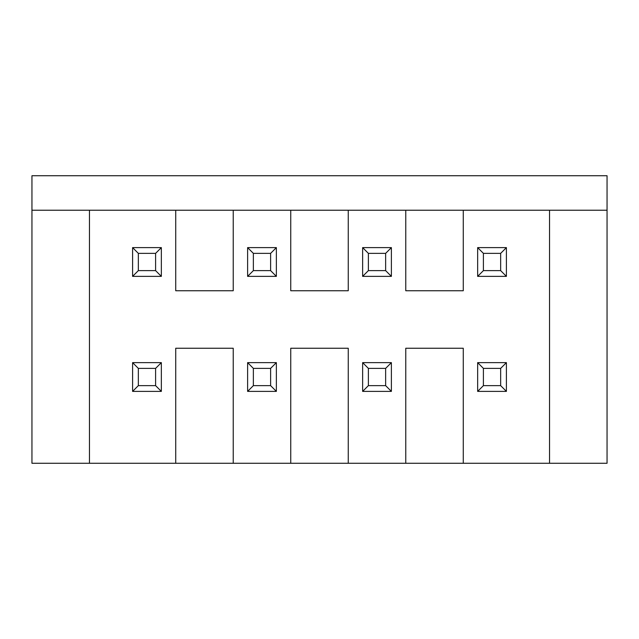 <?xml version="1.0" encoding="UTF-8"?>
<svg xmlns="http://www.w3.org/2000/svg" width="639" height="639" viewBox="0 0 639 639"><rect width="100%" height="100%" fill="white"/><g stroke="black" fill="none" stroke-linecap="round" stroke-linejoin="round"><path stroke-width="0.96" d="M607.05 210.231L549.54 210.231L549.54 463.275L607.05 463.275L607.05 175.725L31.95 175.725L31.95 463.275L89.46 463.275L89.46 210.231L175.725 210.231L175.725 290.745L233.235 290.745L233.235 210.231L175.725 210.231M89.46 463.275L175.725 463.275L175.725 348.255L233.235 348.255L233.235 463.275L290.745 463.275L290.745 348.255L348.255 348.255L348.255 463.275L290.745 463.275M463.275 210.231L405.765 210.231L405.765 290.745L463.275 290.745L463.275 210.231L549.54 210.231M405.765 210.231L233.235 210.231M348.255 210.231L348.255 290.745L290.745 290.745L290.745 210.231M138.343 253.363L132.593 247.612L161.347 247.612L161.347 276.368L132.593 276.368L138.343 270.616L155.596 270.616L155.596 253.363L138.343 253.363L138.343 270.616M155.596 385.637L155.596 368.383L161.347 362.632L161.347 391.387L132.593 391.387L138.343 385.637L155.596 385.637L161.347 391.387M155.596 368.383L138.343 368.383L132.593 362.632L161.347 362.632M132.593 362.632L132.593 391.387M155.596 253.363L161.347 247.612M132.593 247.612L132.593 276.368M549.54 463.275L348.255 463.275M175.725 463.275L233.235 463.275M155.596 270.616L161.347 276.368M463.275 463.275L463.275 348.255L405.765 348.255L405.765 463.275M31.95 210.231L89.46 210.231M138.343 368.383L138.343 385.637M385.637 368.383L391.387 362.632L362.632 362.632L362.632 391.387L368.383 385.637L385.637 385.637L385.637 368.383L368.383 368.383L368.383 385.637M385.637 385.637L391.387 391.387L362.632 391.387M391.387 362.632L391.387 391.387M362.632 362.632L368.383 368.383M247.612 276.368L247.612 247.612L253.363 253.363L253.363 270.616L270.616 270.616L276.368 276.368L247.612 276.368L253.363 270.616M270.616 270.616L270.616 253.363L276.368 247.612L276.368 276.368M247.612 247.612L276.368 247.612M270.616 253.363L253.363 253.363M247.612 391.387L247.612 362.632L253.363 368.383L253.363 385.637L270.616 385.637L276.368 391.387L247.612 391.387L253.363 385.637M270.616 385.637L270.616 368.383L276.368 362.632L276.368 391.387M247.612 362.632L276.368 362.632M270.616 368.383L253.363 368.383M385.637 253.363L391.387 247.612L362.632 247.612L362.632 276.368L368.383 270.616L385.637 270.616L385.637 253.363L368.383 253.363L368.383 270.616M385.637 270.616L391.387 276.368L362.632 276.368M391.387 247.612L391.387 276.368M362.632 247.612L368.383 253.363M500.656 368.383L506.407 362.632L477.652 362.632L477.652 391.387L483.404 385.637L500.656 385.637L500.656 368.383L483.404 368.383L483.404 385.637M500.656 385.637L506.407 391.387L477.652 391.387M506.407 362.632L506.407 391.387M477.652 362.632L483.404 368.383M500.656 253.363L506.407 247.612L477.652 247.612L477.652 276.368L483.404 270.616L500.656 270.616L500.656 253.363L483.404 253.363L483.404 270.616M500.656 270.616L506.407 276.368L477.652 276.368M506.407 247.612L506.407 276.368M477.652 247.612L483.404 253.363"/></g></svg>
